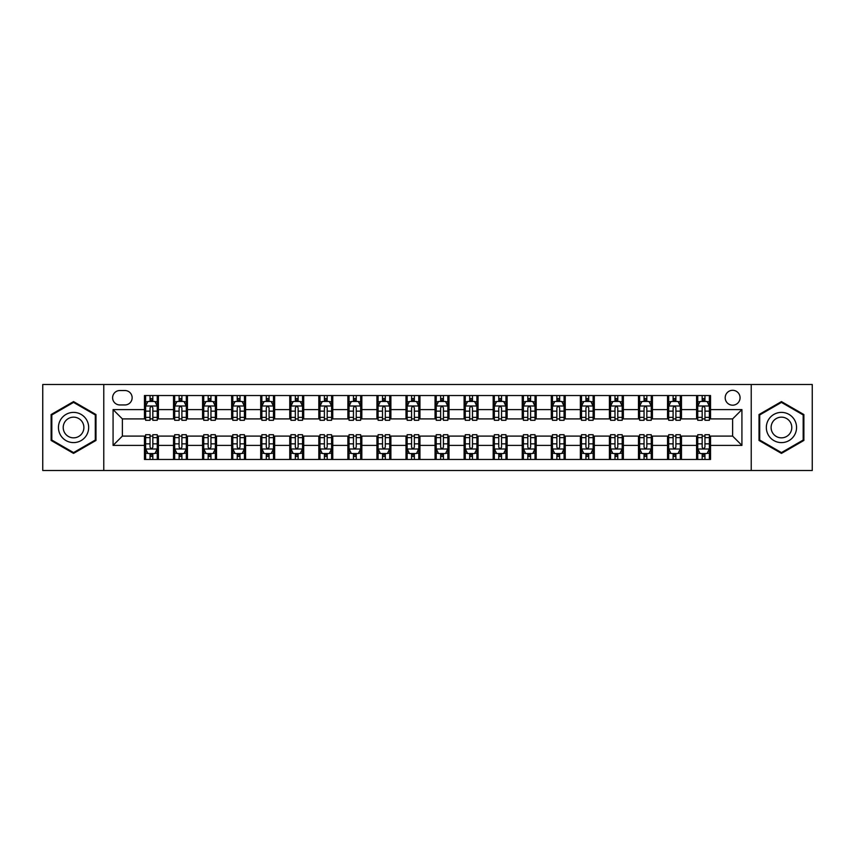 <?xml version="1.0" encoding="UTF-8"?>
<svg xmlns="http://www.w3.org/2000/svg" width="855" height="855" viewBox="0 0 855 855"><rect width="100%" height="100%" fill="white"/><g stroke="black" fill="none" stroke-linecap="round" stroke-linejoin="round"><path stroke-width="1.28" d="M732.628 390.308A7.439 7.439 0 0 0 725.19 397.746A7.439 7.439 0 0 0 732.628 405.185A7.439 7.439 0 0 0 740.067 397.746A7.439 7.439 0 0 0 732.628 390.308M751.224 470.507L812.25 470.507L812.25 384.494L751.224 384.494L751.224 470.507L103.776 470.507L103.776 384.494L42.75 384.494L42.75 470.507L103.776 470.507M119.818 404.949L124.926 404.949A7.203 7.203 0 0 0 132.14 397.746A7.203 7.203 0 0 0 124.926 390.532L119.818 390.532A7.203 7.203 0 0 0 112.614 397.746A7.203 7.203 0 0 0 119.818 404.949M751.224 384.494L103.776 384.494M144.463 445.402L113.074 445.402L113.074 409.598L144.463 409.598L144.463 418.897L122.372 418.897L122.372 436.103L144.463 436.103L144.463 459.466L710.537 459.466L710.537 436.103L732.628 436.103L732.628 418.897L710.537 418.897L710.537 409.598L741.926 409.598L741.926 445.402L710.537 445.402M710.537 409.598L710.537 395.534L144.463 395.534L144.463 409.598M696.59 395.534L696.59 418.897L697.755 418.897M702.169 418.897L704.958 418.897M709.383 418.897L710.537 418.897M696.59 418.897L680.323 418.897M667.531 395.534L667.531 418.897L668.696 418.897M673.109 418.897L675.899 418.897M667.531 418.897L651.264 418.897M638.471 395.534L638.471 418.897L639.636 418.897M644.05 418.897L646.84 418.897M638.471 418.897L622.205 418.897M609.412 395.534L609.412 418.897L610.577 418.897M614.991 418.897L617.78 418.897M609.412 418.897L593.135 418.897M580.353 395.534L580.353 418.897L581.518 418.897M585.932 418.897L588.721 418.897M580.353 418.897L564.076 418.897M551.293 395.534L551.293 418.897L552.458 418.897M556.872 418.897L559.662 418.897M551.293 418.897L535.016 418.897M522.234 395.534L522.234 418.897L523.399 418.897M527.813 418.897L530.602 418.897M522.234 418.897L505.957 418.897M493.175 395.534L493.175 418.897L494.34 418.897M498.754 418.897L501.543 418.897M493.175 418.897L476.898 418.897M464.115 395.534L464.115 418.897L465.28 418.897M469.694 418.897L472.484 418.897M464.115 418.897L447.838 418.897M435.056 395.534L435.056 418.897L436.221 418.897M440.635 418.897L443.424 418.897M435.056 418.897L418.779 418.897M405.997 395.534L405.997 418.897L407.162 418.897M411.576 418.897L414.365 418.897M405.997 418.897L389.72 418.897M376.937 395.534L376.937 418.897L378.102 418.897M382.516 418.897L385.306 418.897M376.937 418.897L360.66 418.897M347.878 395.534L347.878 418.897L349.043 418.897M353.457 418.897L356.246 418.897M347.878 418.897L331.601 418.897M318.819 395.534L318.819 418.897L319.984 418.897M324.398 418.897L327.187 418.897M318.819 418.897L302.542 418.897M289.76 395.534L289.76 418.897L290.924 418.897M295.338 418.897L298.128 418.897M289.76 418.897L273.482 418.897M260.7 395.534L260.7 418.897L261.865 418.897M266.279 418.897L269.069 418.897M260.7 418.897L244.423 418.897M231.641 395.534L231.641 418.897L232.795 418.897M237.22 418.897L240.009 418.897M231.641 418.897L215.364 418.897M202.582 395.534L202.582 418.897L203.736 418.897M208.16 418.897L210.95 418.897M202.582 418.897L186.305 418.897M173.522 395.534L173.522 418.897L174.677 418.897M179.101 418.897L181.891 418.897M173.522 418.897L157.245 418.897M144.463 418.897L145.617 418.897M150.042 418.897L152.831 418.897M144.463 436.103L145.617 436.103M150.042 436.103L152.831 436.103M157.245 436.103L158.41 436.103L158.41 459.466M174.677 436.103L158.41 436.103M179.101 436.103L181.891 436.103M186.305 436.103L187.469 436.103L187.469 459.466M203.736 436.103L187.469 436.103M208.16 436.103L210.95 436.103M215.364 436.103L216.529 436.103L216.529 459.466M232.795 436.103L216.529 436.103M237.22 436.103L240.009 436.103M244.423 436.103L245.588 436.103L245.588 459.466M261.865 436.103L245.588 436.103M266.279 436.103L269.069 436.103M273.482 436.103L274.647 436.103L274.647 459.466M290.924 436.103L274.647 436.103M295.338 436.103L298.128 436.103M302.542 436.103L303.707 436.103L303.707 459.466M319.984 436.103L303.707 436.103M324.398 436.103L327.187 436.103M331.601 436.103L332.766 436.103L332.766 459.466M349.043 436.103L332.766 436.103M353.457 436.103L356.246 436.103M360.66 436.103L361.825 436.103L361.825 459.466M378.102 436.103L361.825 436.103M382.516 436.103L385.306 436.103M389.72 436.103L390.885 436.103L390.885 459.466M407.162 436.103L390.885 436.103M411.576 436.103L414.365 436.103M418.779 436.103L419.944 436.103L419.944 459.466M436.221 436.103L419.944 436.103M440.635 436.103L443.424 436.103M447.838 436.103L449.003 436.103L449.003 459.466M465.28 436.103L449.003 436.103M469.694 436.103L472.484 436.103M476.898 436.103L478.063 436.103L478.063 459.466M494.34 436.103L478.063 436.103M498.754 436.103L501.543 436.103M505.957 436.103L507.122 436.103L507.122 459.466M523.399 436.103L507.122 436.103M527.813 436.103L530.602 436.103M535.016 436.103L536.181 436.103L536.181 459.466M552.458 436.103L536.181 436.103M556.872 436.103L559.662 436.103M564.076 436.103L565.24 436.103L565.24 459.466M581.518 436.103L565.24 436.103M585.932 436.103L588.721 436.103M593.135 436.103L594.3 436.103L594.3 459.466M610.577 436.103L594.3 436.103M614.991 436.103L617.78 436.103M622.205 436.103L623.359 436.103L623.359 459.466M639.636 436.103L623.359 436.103M644.05 436.103L646.84 436.103M651.264 436.103L652.418 436.103L652.418 459.466M668.696 436.103L652.418 436.103M673.109 436.103L675.899 436.103M680.323 436.103L681.478 436.103L681.478 459.466M697.755 436.103L681.478 436.103M702.169 436.103L704.958 436.103M709.383 436.103L710.537 436.103M158.41 395.534L158.41 418.897M144.463 401.348L145.617 401.348M150.042 401.348L152.831 401.348M157.245 401.348L158.41 401.348M144.463 453.652L145.617 453.652M150.042 453.652L152.831 453.652M157.245 453.652L158.41 453.652M173.522 436.103L173.522 459.466M187.469 395.534L187.469 418.897M173.522 401.348L174.677 401.348M179.101 401.348L181.891 401.348M186.305 401.348L187.469 401.348M173.522 453.652L174.677 453.652M179.101 453.652L181.891 453.652M186.305 453.652L187.469 453.652M202.582 436.103L202.582 459.466M202.582 453.652L203.736 453.652M208.16 453.652L210.95 453.652M215.364 453.652L216.529 453.652M216.529 395.534L216.529 418.897M202.582 401.348L203.736 401.348M208.16 401.348L210.95 401.348M215.364 401.348L216.529 401.348M231.641 436.103L231.641 459.466M231.641 453.652L232.795 453.652M237.22 453.652L240.009 453.652M244.423 453.652L245.588 453.652M245.588 395.534L245.588 418.897M231.641 401.348L232.795 401.348M237.22 401.348L240.009 401.348M244.423 401.348L245.588 401.348M260.7 436.103L260.7 459.466M260.7 453.652L261.865 453.652M266.279 453.652L269.069 453.652M273.482 453.652L274.647 453.652M274.647 395.534L274.647 418.897M260.7 401.348L261.865 401.348M266.279 401.348L269.069 401.348M273.482 401.348L274.647 401.348M289.76 436.103L289.76 459.466M289.76 453.652L290.924 453.652M295.338 453.652L298.128 453.652M302.542 453.652L303.707 453.652M303.707 395.534L303.707 418.897M289.76 401.348L290.924 401.348M295.338 401.348L298.128 401.348M302.542 401.348L303.707 401.348M318.819 436.103L318.819 459.466M318.819 453.652L319.984 453.652M324.398 453.652L327.187 453.652M331.601 453.652L332.766 453.652M332.766 395.534L332.766 418.897M318.819 401.348L319.984 401.348M324.398 401.348L327.187 401.348M331.601 401.348L332.766 401.348M347.878 436.103L347.878 459.466M347.878 453.652L349.043 453.652M353.457 453.652L356.246 453.652M360.66 453.652L361.825 453.652M361.825 395.534L361.825 418.897M347.878 401.348L349.043 401.348M353.457 401.348L356.246 401.348M360.66 401.348L361.825 401.348M376.937 436.103L376.937 459.466M376.937 453.652L378.102 453.652M382.516 453.652L385.306 453.652M389.72 453.652L390.885 453.652M390.885 395.534L390.885 418.897M376.937 401.348L378.102 401.348M382.516 401.348L385.306 401.348M389.72 401.348L390.885 401.348M405.997 436.103L405.997 459.466M405.997 453.652L407.162 453.652M411.576 453.652L414.365 453.652M418.779 453.652L419.944 453.652M419.944 395.534L419.944 418.897M405.997 401.348L407.162 401.348M411.576 401.348L414.365 401.348M418.779 401.348L419.944 401.348M435.056 436.103L435.056 459.466M435.056 453.652L436.221 453.652M440.635 453.652L443.424 453.652M447.838 453.652L449.003 453.652M449.003 395.534L449.003 418.897M435.056 401.348L436.221 401.348M440.635 401.348L443.424 401.348M447.838 401.348L449.003 401.348M464.115 436.103L464.115 459.466M464.115 453.652L465.28 453.652M469.694 453.652L472.484 453.652M476.898 453.652L478.063 453.652M478.063 395.534L478.063 418.897M464.115 401.348L465.28 401.348M469.694 401.348L472.484 401.348M476.898 401.348L478.063 401.348M493.175 436.103L493.175 459.466M493.175 453.652L494.34 453.652M498.754 453.652L501.543 453.652M505.957 453.652L507.122 453.652M507.122 395.534L507.122 418.897M493.175 401.348L494.34 401.348M498.754 401.348L501.543 401.348M505.957 401.348L507.122 401.348M522.234 436.103L522.234 459.466M522.234 453.652L523.399 453.652M527.813 453.652L530.602 453.652M535.016 453.652L536.181 453.652M536.181 395.534L536.181 418.897M522.234 401.348L523.399 401.348M527.813 401.348L530.602 401.348M535.016 401.348L536.181 401.348M551.293 436.103L551.293 459.466M551.293 453.652L552.458 453.652M556.872 453.652L559.662 453.652M564.076 453.652L565.24 453.652M565.24 395.534L565.24 418.897M551.293 401.348L552.458 401.348M556.872 401.348L559.662 401.348M564.076 401.348L565.24 401.348M580.353 436.103L580.353 459.466M580.353 453.652L581.518 453.652M585.932 453.652L588.721 453.652M593.135 453.652L594.3 453.652M594.3 395.534L594.3 418.897M580.353 401.348L581.518 401.348M585.932 401.348L588.721 401.348M593.135 401.348L594.3 401.348M609.412 436.103L609.412 459.466M609.412 453.652L610.577 453.652M614.991 453.652L617.78 453.652M622.205 453.652L623.359 453.652M623.359 395.534L623.359 418.897M609.412 401.348L610.577 401.348M614.991 401.348L617.78 401.348M622.205 401.348L623.359 401.348M638.471 436.103L638.471 459.466M638.471 453.652L639.636 453.652M644.05 453.652L646.84 453.652M651.264 453.652L652.418 453.652M652.418 395.534L652.418 418.897M638.471 401.348L639.636 401.348M644.05 401.348L646.84 401.348M651.264 401.348L652.418 401.348M667.531 436.103L667.531 459.466M667.531 453.652L668.696 453.652M673.109 453.652L675.899 453.652M680.323 453.652L681.478 453.652M681.478 395.534L681.478 418.897M667.531 401.348L668.696 401.348M673.109 401.348L675.899 401.348M680.323 401.348L681.478 401.348M696.59 436.103L696.59 459.466M696.59 453.652L697.755 453.652M702.169 453.652L704.958 453.652M709.383 453.652L710.537 453.652M696.59 401.348L697.755 401.348M702.169 401.348L704.958 401.348M709.383 401.348L710.537 401.348M122.372 418.897L113.074 409.598M122.372 436.103L113.074 445.402M741.926 409.598L732.628 418.897M741.926 445.402L732.628 436.103M73.551 453.407L95.984 440.453L95.984 414.547L73.551 401.594L51.118 414.547L51.118 440.453L73.551 453.407M803.882 414.547L781.449 401.594L759.016 414.547L759.016 440.453L781.449 453.407L803.882 440.453L803.882 414.547M152.831 398.558L150.042 398.558M157.245 417.379L152.831 417.379L152.831 420.297L157.245 420.297L157.245 406.114L154.915 401.465L147.947 401.465L145.617 406.114L145.617 420.297L150.042 420.297L150.042 417.379L145.617 417.379M145.617 406.114L145.617 395.534M157.245 406.114L157.245 395.534M150.042 401.465L150.042 395.534M152.831 395.534L152.831 401.465M152.831 417.379L152.831 407.856C151.901 406.061 150.972 406.061 150.042 407.856L150.042 417.379M150.042 456.442L152.831 456.442M145.617 437.621L150.042 437.621L150.042 434.703L145.617 434.703L145.617 448.886L147.947 453.535L154.915 453.535L157.245 448.886L157.245 434.703L152.831 434.703L152.831 437.621L157.245 437.621M157.245 448.886L157.245 459.466M145.617 448.886L145.617 459.466M152.831 453.535L152.831 459.466M150.042 459.466L150.042 453.535M150.042 437.621L150.042 447.144C150.972 448.939 151.901 448.939 152.831 447.144L152.831 437.621M181.891 398.558L179.101 398.558M186.305 417.379L181.891 417.379L181.891 420.297L186.305 420.297L186.305 406.114L183.985 401.465L177.006 401.465L174.677 406.114L174.677 420.297L179.101 420.297L179.101 417.379L174.677 417.379M174.677 406.114L174.677 395.534M186.305 406.114L186.305 395.534M179.101 401.465L179.101 395.534M181.891 395.534L181.891 401.465M181.891 417.379L181.891 407.856C180.961 406.061 180.031 406.061 179.101 407.856L179.101 417.379M210.95 398.558L208.16 398.558M215.364 417.379L210.95 417.379L210.95 420.297L215.364 420.297L215.364 406.114L213.045 401.465L206.066 401.465L203.736 406.114L203.736 420.297L208.16 420.297L208.16 417.379L203.736 417.379M203.736 406.114L203.736 395.534M215.364 406.114L215.364 395.534M208.16 401.465L208.16 395.534M210.95 395.534L210.95 401.465M210.95 417.379L210.95 407.856C210.02 406.061 209.09 406.061 208.16 407.856L208.16 417.379M240.009 398.558L237.22 398.558M244.423 417.379L240.009 417.379L240.009 420.297L244.423 420.297L244.423 406.114L242.104 401.465L235.125 401.465L232.795 406.114L232.795 420.297L237.22 420.297L237.22 417.379L232.795 417.379M232.795 406.114L232.795 395.534M244.423 406.114L244.423 395.534M237.22 401.465L237.22 395.534M240.009 395.534L240.009 401.465M240.009 417.379L240.009 407.856C239.079 406.061 238.15 406.061 237.22 407.856L237.22 417.379M179.101 456.442L181.891 456.442M174.677 437.621L179.101 437.621L179.101 434.703L174.677 434.703L174.677 448.886L177.006 453.535L183.985 453.535L186.305 448.886L186.305 434.703L181.891 434.703L181.891 437.621L186.305 437.621M186.305 448.886L186.305 459.466M174.677 448.886L174.677 459.466M181.891 453.535L181.891 459.466M179.101 459.466L179.101 453.535M179.101 437.621L179.101 447.144C180.031 448.939 180.961 448.939 181.891 447.144L181.891 437.621M208.16 456.442L210.95 456.442M203.736 437.621L208.16 437.621L208.16 434.703L203.736 434.703L203.736 448.886L206.066 453.535L213.045 453.535L215.364 448.886L215.364 434.703L210.95 434.703L210.95 437.621L215.364 437.621M215.364 448.886L215.364 459.466M203.736 448.886L203.736 459.466M210.95 453.535L210.95 459.466M208.16 459.466L208.16 453.535M208.16 437.621L208.16 447.144C209.09 448.939 210.02 448.939 210.95 447.144L210.95 437.621M237.22 456.442L240.009 456.442M232.795 437.621L237.22 437.621L237.22 434.703L232.795 434.703L232.795 448.886L235.125 453.535L242.104 453.535L244.423 448.886L244.423 434.703L240.009 434.703L240.009 437.621L244.423 437.621M244.423 448.886L244.423 459.466M232.795 448.886L232.795 459.466M240.009 453.535L240.009 459.466M237.22 459.466L237.22 453.535M237.22 437.621L237.22 447.144C238.15 448.939 239.079 448.939 240.009 447.144L240.009 437.621M269.069 398.558L266.279 398.558M273.482 417.379L269.069 417.379L269.069 420.297L273.482 420.297L273.482 406.114L271.163 401.465L264.184 401.465L261.865 406.114L261.865 420.297L266.279 420.297L266.279 417.379L261.865 417.379M261.865 406.114L261.865 395.534M273.482 406.114L273.482 395.534M266.279 401.465L266.279 395.534M269.069 395.534L269.069 401.465M269.069 417.379L269.069 407.856C268.139 406.061 267.209 406.061 266.279 407.856L266.279 417.379M266.279 456.442L269.069 456.442M261.865 437.621L266.279 437.621L266.279 434.703L261.865 434.703L261.865 448.886L264.184 453.535L271.163 453.535L273.482 448.886L273.482 434.703L269.069 434.703L269.069 437.621L273.482 437.621M273.482 448.886L273.482 459.466M261.865 448.886L261.865 459.466M269.069 453.535L269.069 459.466M266.279 459.466L266.279 453.535M266.279 437.621L266.279 447.144C267.209 448.939 268.139 448.939 269.069 447.144L269.069 437.621M86.644 419.944A15.112 15.112 0 0 0 65.995 414.419A15.112 15.112 0 0 0 60.47 435.056A15.112 15.112 0 0 0 81.107 440.582A15.112 15.112 0 0 0 86.644 419.944M82.508 422.327A10.346 10.346 0 0 0 68.379 418.544A10.346 10.346 0 0 0 64.595 432.673A10.346 10.346 0 0 0 78.724 436.456A10.346 10.346 0 0 0 82.508 422.327M73.551 452.594L51.813 440.047L51.813 414.953L73.551 402.406L95.29 414.953L95.29 440.047L73.551 452.594M781.449 442.612A15.112 15.112 0 0 0 796.561 427.5A15.112 15.112 0 0 0 781.449 412.388A15.112 15.112 0 0 0 766.337 427.5A15.112 15.112 0 0 0 781.449 442.612M781.449 437.846A10.346 10.346 0 0 0 791.794 427.5A10.346 10.346 0 0 0 781.449 417.155A10.346 10.346 0 0 0 771.103 427.5A10.346 10.346 0 0 0 781.449 437.846M759.71 414.953L781.449 402.406L803.187 414.953L803.187 440.047L781.449 452.594L759.71 440.047L759.71 414.953M298.128 398.558L295.338 398.558M302.542 417.379L298.128 417.379L298.128 420.297L302.542 420.297L302.542 406.114L300.223 401.465L293.244 401.465L290.924 406.114L290.924 420.297L295.338 420.297L295.338 417.379L290.924 417.379M290.924 406.114L290.924 395.534M302.542 406.114L302.542 395.534M295.338 401.465L295.338 395.534M298.128 395.534L298.128 401.465M298.128 417.379L298.128 407.856C297.198 406.061 296.268 406.061 295.338 407.856L295.338 417.379M327.187 398.558L324.398 398.558M331.601 417.379L327.187 417.379L327.187 420.297L331.601 420.297L331.601 406.114L329.282 401.465L322.303 401.465L319.984 406.114L319.984 420.297L324.398 420.297L324.398 417.379L319.984 417.379M319.984 406.114L319.984 395.534M331.601 406.114L331.601 395.534M324.398 401.465L324.398 395.534M327.187 395.534L327.187 401.465M327.187 417.379L327.187 407.856C326.257 406.061 325.327 406.061 324.398 407.856L324.398 417.379M356.246 398.558L353.457 398.558M360.66 417.379L356.246 417.379L356.246 420.297L360.66 420.297L360.66 406.114L358.341 401.465L351.362 401.465L349.043 406.114L349.043 420.297L353.457 420.297L353.457 417.379L349.043 417.379M349.043 406.114L349.043 395.534M360.66 406.114L360.66 395.534M353.457 401.465L353.457 395.534M356.246 395.534L356.246 401.465M356.246 417.379L356.246 407.856C355.317 406.061 354.387 406.061 353.457 407.856L353.457 417.379M385.306 398.558L382.516 398.558M389.72 417.379L385.306 417.379L385.306 420.297L389.72 420.297L389.72 406.114L387.401 401.465L380.422 401.465L378.102 406.114L378.102 420.297L382.516 420.297L382.516 417.379L378.102 417.379M378.102 406.114L378.102 395.534M389.72 406.114L389.72 395.534M382.516 401.465L382.516 395.534M385.306 395.534L385.306 401.465M385.306 417.379L385.306 407.856C384.376 406.061 383.446 406.061 382.516 407.856L382.516 417.379M414.365 398.558L411.576 398.558M418.779 417.379L414.365 417.379L414.365 420.297L418.779 420.297L418.779 406.114L416.46 401.465L409.481 401.465L407.162 406.114L407.162 420.297L411.576 420.297L411.576 417.379L407.162 417.379M407.162 406.114L407.162 395.534M418.779 406.114L418.779 395.534M411.576 401.465L411.576 395.534M414.365 395.534L414.365 401.465M414.365 417.379L414.365 407.856C413.435 406.061 412.505 406.061 411.576 407.856L411.576 417.379M295.338 456.442L298.128 456.442M290.924 437.621L295.338 437.621L295.338 434.703L290.924 434.703L290.924 448.886L293.244 453.535L300.223 453.535L302.542 448.886L302.542 434.703L298.128 434.703L298.128 437.621L302.542 437.621M302.542 448.886L302.542 459.466M290.924 448.886L290.924 459.466M298.128 453.535L298.128 459.466M295.338 459.466L295.338 453.535M295.338 437.621L295.338 447.144C296.268 448.939 297.198 448.939 298.128 447.144L298.128 437.621M324.398 456.442L327.187 456.442M319.984 437.621L324.398 437.621L324.398 434.703L319.984 434.703L319.984 448.886L322.303 453.535L329.282 453.535L331.601 448.886L331.601 434.703L327.187 434.703L327.187 437.621L331.601 437.621M331.601 448.886L331.601 459.466M319.984 448.886L319.984 459.466M327.187 453.535L327.187 459.466M324.398 459.466L324.398 453.535M324.398 437.621L324.398 447.144C325.327 448.939 326.257 448.939 327.187 447.144L327.187 437.621M353.457 456.442L356.246 456.442M349.043 437.621L353.457 437.621L353.457 434.703L349.043 434.703L349.043 448.886L351.362 453.535L358.341 453.535L360.66 448.886L360.66 434.703L356.246 434.703L356.246 437.621L360.66 437.621M360.66 448.886L360.66 459.466M349.043 448.886L349.043 459.466M356.246 453.535L356.246 459.466M353.457 459.466L353.457 453.535M353.457 437.621L353.457 447.144C354.387 448.939 355.317 448.939 356.246 447.144L356.246 437.621M382.516 456.442L385.306 456.442M378.102 437.621L382.516 437.621L382.516 434.703L378.102 434.703L378.102 448.886L380.422 453.535L387.401 453.535L389.72 448.886L389.72 434.703L385.306 434.703L385.306 437.621L389.72 437.621M389.72 448.886L389.72 459.466M378.102 448.886L378.102 459.466M385.306 453.535L385.306 459.466M382.516 459.466L382.516 453.535M382.516 437.621L382.516 447.144C383.446 448.939 384.376 448.939 385.306 447.144L385.306 437.621M411.576 456.442L414.365 456.442M407.162 437.621L411.576 437.621L411.576 434.703L407.162 434.703L407.162 448.886L409.481 453.535L416.46 453.535L418.779 448.886L418.779 434.703L414.365 434.703L414.365 437.621L418.779 437.621M418.779 448.886L418.779 459.466M407.162 448.886L407.162 459.466M414.365 453.535L414.365 459.466M411.576 459.466L411.576 453.535M411.576 437.621L411.576 447.144C412.505 448.939 413.435 448.939 414.365 447.144L414.365 437.621M443.424 398.558L440.635 398.558M447.838 417.379L443.424 417.379L443.424 420.297L447.838 420.297L447.838 406.114L445.519 401.465L438.54 401.465L436.221 406.114L436.221 420.297L440.635 420.297L440.635 417.379L436.221 417.379M436.221 406.114L436.221 395.534M447.838 406.114L447.838 395.534M440.635 401.465L440.635 395.534M443.424 395.534L443.424 401.465M443.424 417.379L443.424 407.856C442.495 406.061 441.565 406.061 440.635 407.856L440.635 417.379M440.635 456.442L443.424 456.442M436.221 437.621L440.635 437.621L440.635 434.703L436.221 434.703L436.221 448.886L438.54 453.535L445.519 453.535L447.838 448.886L447.838 434.703L443.424 434.703L443.424 437.621L447.838 437.621M447.838 448.886L447.838 459.466M436.221 448.886L436.221 459.466M443.424 453.535L443.424 459.466M440.635 459.466L440.635 453.535M440.635 437.621L440.635 447.144C441.565 448.939 442.495 448.939 443.424 447.144L443.424 437.621M472.484 398.558L469.694 398.558M476.898 417.379L472.484 417.379L472.484 420.297L476.898 420.297L476.898 406.114L474.578 401.465L467.6 401.465L465.28 406.114L465.28 420.297L469.694 420.297L469.694 417.379L465.28 417.379M465.28 406.114L465.28 395.534M476.898 406.114L476.898 395.534M469.694 401.465L469.694 395.534M472.484 395.534L472.484 401.465M472.484 417.379L472.484 407.856C471.554 406.061 470.624 406.061 469.694 407.856L469.694 417.379M469.694 456.442L472.484 456.442M465.28 437.621L469.694 437.621L469.694 434.703L465.28 434.703L465.28 448.886L467.6 453.535L474.578 453.535L476.898 448.886L476.898 434.703L472.484 434.703L472.484 437.621L476.898 437.621M476.898 448.886L476.898 459.466M465.28 448.886L465.28 459.466M472.484 453.535L472.484 459.466M469.694 459.466L469.694 453.535M469.694 437.621L469.694 447.144C470.624 448.939 471.554 448.939 472.484 447.144L472.484 437.621M501.543 398.558L498.754 398.558M505.957 417.379L501.543 417.379L501.543 420.297L505.957 420.297L505.957 406.114L503.638 401.465L496.659 401.465L494.34 406.114L494.34 420.297L498.754 420.297L498.754 417.379L494.34 417.379M494.34 406.114L494.34 395.534M505.957 406.114L505.957 395.534M498.754 401.465L498.754 395.534M501.543 395.534L501.543 401.465M501.543 417.379L501.543 407.856C500.613 406.061 499.683 406.061 498.754 407.856L498.754 417.379M498.754 456.442L501.543 456.442M494.34 437.621L498.754 437.621L498.754 434.703L494.34 434.703L494.34 448.886L496.659 453.535L503.638 453.535L505.957 448.886L505.957 434.703L501.543 434.703L501.543 437.621L505.957 437.621M505.957 448.886L505.957 459.466M494.34 448.886L494.34 459.466M501.543 453.535L501.543 459.466M498.754 459.466L498.754 453.535M498.754 437.621L498.754 447.144C499.683 448.939 500.613 448.939 501.543 447.144L501.543 437.621M530.602 398.558L527.813 398.558M535.016 417.379L530.602 417.379L530.602 420.297L535.016 420.297L535.016 406.114L532.697 401.465L525.718 401.465L523.399 406.114L523.399 420.297L527.813 420.297L527.813 417.379L523.399 417.379M523.399 406.114L523.399 395.534M535.016 406.114L535.016 395.534M527.813 401.465L527.813 395.534M530.602 395.534L530.602 401.465M530.602 417.379L530.602 407.856C529.673 406.061 528.743 406.061 527.813 407.856L527.813 417.379M527.813 456.442L530.602 456.442M523.399 437.621L527.813 437.621L527.813 434.703L523.399 434.703L523.399 448.886L525.718 453.535L532.697 453.535L535.016 448.886L535.016 434.703L530.602 434.703L530.602 437.621L535.016 437.621M535.016 448.886L535.016 459.466M523.399 448.886L523.399 459.466M530.602 453.535L530.602 459.466M527.813 459.466L527.813 453.535M527.813 437.621L527.813 447.144C528.743 448.939 529.673 448.939 530.602 447.144L530.602 437.621M559.662 398.558L556.872 398.558M564.076 417.379L559.662 417.379L559.662 420.297L564.076 420.297L564.076 406.114L561.756 401.465L554.777 401.465L552.458 406.114L552.458 420.297L556.872 420.297L556.872 417.379L552.458 417.379M552.458 406.114L552.458 395.534M564.076 406.114L564.076 395.534M556.872 401.465L556.872 395.534M559.662 395.534L559.662 401.465M559.662 417.379L559.662 407.856C558.732 406.061 557.802 406.061 556.872 407.856L556.872 417.379M556.872 456.442L559.662 456.442M552.458 437.621L556.872 437.621L556.872 434.703L552.458 434.703L552.458 448.886L554.777 453.535L561.756 453.535L564.076 448.886L564.076 434.703L559.662 434.703L559.662 437.621L564.076 437.621M564.076 448.886L564.076 459.466M552.458 448.886L552.458 459.466M559.662 453.535L559.662 459.466M556.872 459.466L556.872 453.535M556.872 437.621L556.872 447.144C557.802 448.939 558.732 448.939 559.662 447.144L559.662 437.621M588.721 398.558L585.932 398.558M593.135 417.379L588.721 417.379L588.721 420.297L593.135 420.297L593.135 406.114L590.816 401.465L583.837 401.465L581.518 406.114L581.518 420.297L585.932 420.297L585.932 417.379L581.518 417.379M581.518 406.114L581.518 395.534M593.135 406.114L593.135 395.534M585.932 401.465L585.932 395.534M588.721 395.534L588.721 401.465M588.721 417.379L588.721 407.856C587.791 406.061 586.861 406.061 585.932 407.856L585.932 417.379M585.932 456.442L588.721 456.442M581.518 437.621L585.932 437.621L585.932 434.703L581.518 434.703L581.518 448.886L583.837 453.535L590.816 453.535L593.135 448.886L593.135 434.703L588.721 434.703L588.721 437.621L593.135 437.621M593.135 448.886L593.135 459.466M581.518 448.886L581.518 459.466M588.721 453.535L588.721 459.466M585.932 459.466L585.932 453.535M585.932 437.621L585.932 447.144C586.861 448.939 587.791 448.939 588.721 447.144L588.721 437.621M614.991 456.442L617.78 456.442M610.577 437.621L614.991 437.621L614.991 434.703L610.577 434.703L610.577 448.886L612.896 453.535L619.875 453.535L622.205 448.886L622.205 434.703L617.78 434.703L617.78 437.621L622.205 437.621M622.205 448.886L622.205 459.466M610.577 448.886L610.577 459.466M617.78 453.535L617.78 459.466M614.991 459.466L614.991 453.535M614.991 437.621L614.991 447.144C615.921 448.939 616.85 448.939 617.78 447.144L617.78 437.621M617.78 398.558L614.991 398.558M622.205 417.379L617.78 417.379L617.78 420.297L622.205 420.297L622.205 406.114L619.875 401.465L612.896 401.465L610.577 406.114L610.577 420.297L614.991 420.297L614.991 417.379L610.577 417.379M610.577 406.114L610.577 395.534M622.205 406.114L622.205 395.534M614.991 401.465L614.991 395.534M617.78 395.534L617.78 401.465M617.78 417.379L617.78 407.856C616.85 406.061 615.921 406.061 614.991 407.856L614.991 417.379M646.84 398.558L644.05 398.558M651.264 417.379L646.84 417.379L646.84 420.297L651.264 420.297L651.264 406.114L648.934 401.465L641.955 401.465L639.636 406.114L639.636 420.297L644.05 420.297L644.05 417.379L639.636 417.379M639.636 406.114L639.636 395.534M651.264 406.114L651.264 395.534M644.05 401.465L644.05 395.534M646.84 395.534L646.84 401.465M646.84 417.379L646.84 407.856C645.91 406.061 644.98 406.061 644.05 407.856L644.05 417.379M644.05 456.442L646.84 456.442M639.636 437.621L644.05 437.621L644.05 434.703L639.636 434.703L639.636 448.886L641.955 453.535L648.934 453.535L651.264 448.886L651.264 434.703L646.84 434.703L646.84 437.621L651.264 437.621M651.264 448.886L651.264 459.466M639.636 448.886L639.636 459.466M646.84 453.535L646.84 459.466M644.05 459.466L644.05 453.535M644.05 437.621L644.05 447.144C644.98 448.939 645.91 448.939 646.84 447.144L646.84 437.621M675.899 398.558L673.109 398.558M680.323 417.379L675.899 417.379L675.899 420.297L680.323 420.297L680.323 406.114L677.994 401.465L671.015 401.465L668.696 406.114L668.696 420.297L673.109 420.297L673.109 417.379L668.696 417.379M668.696 406.114L668.696 395.534M680.323 406.114L680.323 395.534M673.109 401.465L673.109 395.534M675.899 395.534L675.899 401.465M675.899 417.379L675.899 407.856C674.969 406.061 674.039 406.061 673.109 407.856L673.109 417.379M673.109 456.442L675.899 456.442M668.696 437.621L673.109 437.621L673.109 434.703L668.696 434.703L668.696 448.886L671.015 453.535L677.994 453.535L680.323 448.886L680.323 434.703L675.899 434.703L675.899 437.621L680.323 437.621M680.323 448.886L680.323 459.466M668.696 448.886L668.696 459.466M675.899 453.535L675.899 459.466M673.109 459.466L673.109 453.535M673.109 437.621L673.109 447.144C674.039 448.939 674.969 448.939 675.899 447.144L675.899 437.621M704.958 398.558L702.169 398.558M709.383 417.379L704.958 417.379L704.958 420.297L709.383 420.297L709.383 406.114L707.053 401.465L700.085 401.465L697.755 406.114L697.755 420.297L702.169 420.297L702.169 417.379L697.755 417.379M697.755 406.114L697.755 395.534M709.383 406.114L709.383 395.534M702.169 401.465L702.169 395.534M704.958 395.534L704.958 401.465M704.958 417.379L704.958 407.856C704.028 406.061 703.099 406.061 702.169 407.856L702.169 417.379M702.169 456.442L704.958 456.442M697.755 437.621L702.169 437.621L702.169 434.703L697.755 434.703L697.755 448.886L700.085 453.535L707.053 453.535L709.383 448.886L709.383 434.703L704.958 434.703L704.958 437.621L709.383 437.621M709.383 448.886L709.383 459.466M697.755 448.886L697.755 459.466M704.958 453.535L704.958 459.466M702.169 459.466L702.169 453.535M702.169 437.621L702.169 447.144C703.099 448.939 704.028 448.939 704.958 447.144L704.958 437.621M173.522 445.402L158.41 445.402M173.522 409.598L158.41 409.598M202.582 409.598L187.469 409.598M202.582 445.402L187.469 445.402M231.641 409.598L216.529 409.598M231.641 445.402L216.529 445.402M260.7 409.598L245.588 409.598M260.7 445.402L245.588 445.402M289.76 409.598L274.647 409.598M289.76 445.402L274.647 445.402M318.819 409.598L303.707 409.598M318.819 445.402L303.707 445.402M347.878 409.598L332.766 409.598M347.878 445.402L332.766 445.402M376.937 409.598L361.825 409.598M376.937 445.402L361.825 445.402M405.997 409.598L390.885 409.598M405.997 445.402L390.885 445.402M435.056 409.598L419.944 409.598M435.056 445.402L419.944 445.402M464.115 409.598L449.003 409.598M464.115 445.402L449.003 445.402M493.175 409.598L478.063 409.598M493.175 445.402L478.063 445.402M522.234 409.598L507.122 409.598M522.234 445.402L507.122 445.402M551.293 409.598L536.181 409.598M551.293 445.402L536.181 445.402M580.353 409.598L565.24 409.598M580.353 445.402L565.24 445.402M609.412 409.598L594.3 409.598M609.412 445.402L594.3 445.402M638.471 409.598L623.359 409.598M638.471 445.402L623.359 445.402M667.531 409.598L652.418 409.598M667.531 445.402L652.418 445.402M696.59 409.598L681.478 409.598M696.59 445.402L681.478 445.402M157.192 405.997L145.681 405.997M145.617 401.743L147.808 401.743M155.065 401.743L157.245 401.743M150.042 411.148L145.617 411.148M157.245 411.148L152.831 411.148M152.831 400.033L150.042 400.033M145.681 449.003L157.192 449.003M157.245 453.257L155.065 453.257M147.808 453.257L145.617 453.257M152.831 443.852L157.245 443.852M145.617 443.852L150.042 443.852M150.042 454.967L152.831 454.967M186.251 405.997L174.741 405.997M174.677 401.743L176.867 401.743M184.124 401.743L186.305 401.743M179.101 411.148L174.677 411.148M186.305 411.148L181.891 411.148M181.891 400.033L179.101 400.033M215.31 405.997L203.8 405.997M203.736 401.743L205.927 401.743M213.184 401.743L215.364 401.743M208.16 411.148L203.736 411.148M215.364 411.148L210.95 411.148M210.95 400.033L208.16 400.033M244.37 405.997L232.859 405.997M232.795 401.743L234.986 401.743M242.243 401.743L244.423 401.743M237.22 411.148L232.795 411.148M244.423 411.148L240.009 411.148M240.009 400.033L237.22 400.033M174.741 449.003L186.251 449.003M186.305 453.257L184.124 453.257M176.867 453.257L174.677 453.257M181.891 443.852L186.305 443.852M174.677 443.852L179.101 443.852M179.101 454.967L181.891 454.967M203.8 449.003L215.31 449.003M215.364 453.257L213.184 453.257M205.927 453.257L203.736 453.257M210.95 443.852L215.364 443.852M203.736 443.852L208.16 443.852M208.16 454.967L210.95 454.967M232.859 449.003L244.37 449.003M244.423 453.257L242.243 453.257M234.986 453.257L232.795 453.257M240.009 443.852L244.423 443.852M232.795 443.852L237.22 443.852M237.22 454.967L240.009 454.967M273.429 405.997L261.919 405.997M261.865 401.743L264.045 401.743M271.302 401.743L273.482 401.743M266.279 411.148L261.865 411.148M273.482 411.148L269.069 411.148M269.069 400.033L266.279 400.033M261.919 449.003L273.429 449.003M273.482 453.257L271.302 453.257M264.045 453.257L261.865 453.257M269.069 443.852L273.482 443.852M261.865 443.852L266.279 443.852M266.279 454.967L269.069 454.967M302.488 405.997L290.978 405.997M290.924 401.743L293.105 401.743M300.362 401.743L302.542 401.743M295.338 411.148L290.924 411.148M302.542 411.148L298.128 411.148M298.128 400.033L295.338 400.033M331.548 405.997L320.037 405.997M319.984 401.743L322.164 401.743M329.421 401.743L331.601 401.743M324.398 411.148L319.984 411.148M331.601 411.148L327.187 411.148M327.187 400.033L324.398 400.033M360.607 405.997L349.096 405.997M349.043 401.743L351.223 401.743M358.48 401.743L360.66 401.743M353.457 411.148L349.043 411.148M360.66 411.148L356.246 411.148M356.246 400.033L353.457 400.033M389.666 405.997L378.156 405.997M378.102 401.743L380.283 401.743M387.539 401.743L389.72 401.743M382.516 411.148L378.102 411.148M389.72 411.148L385.306 411.148M385.306 400.033L382.516 400.033M418.726 405.997L407.215 405.997M407.162 401.743L409.342 401.743M416.599 401.743L418.779 401.743M411.576 411.148L407.162 411.148M418.779 411.148L414.365 411.148M414.365 400.033L411.576 400.033M290.978 449.003L302.488 449.003M302.542 453.257L300.362 453.257M293.105 453.257L290.924 453.257M298.128 443.852L302.542 443.852M290.924 443.852L295.338 443.852M295.338 454.967L298.128 454.967M320.037 449.003L331.548 449.003M331.601 453.257L329.421 453.257M322.164 453.257L319.984 453.257M327.187 443.852L331.601 443.852M319.984 443.852L324.398 443.852M324.398 454.967L327.187 454.967M349.096 449.003L360.607 449.003M360.66 453.257L358.48 453.257M351.223 453.257L349.043 453.257M356.246 443.852L360.66 443.852M349.043 443.852L353.457 443.852M353.457 454.967L356.246 454.967M378.156 449.003L389.666 449.003M389.72 453.257L387.539 453.257M380.283 453.257L378.102 453.257M385.306 443.852L389.72 443.852M378.102 443.852L382.516 443.852M382.516 454.967L385.306 454.967M407.215 449.003L418.726 449.003M418.779 453.257L416.599 453.257M409.342 453.257L407.162 453.257M414.365 443.852L418.779 443.852M407.162 443.852L411.576 443.852M411.576 454.967L414.365 454.967M447.785 405.997L436.274 405.997M436.221 401.743L438.401 401.743M445.658 401.743L447.838 401.743M440.635 411.148L436.221 411.148M447.838 411.148L443.424 411.148M443.424 400.033L440.635 400.033M436.274 449.003L447.785 449.003M447.838 453.257L445.658 453.257M438.401 453.257L436.221 453.257M443.424 443.852L447.838 443.852M436.221 443.852L440.635 443.852M440.635 454.967L443.424 454.967M476.844 405.997L465.334 405.997M465.28 401.743L467.461 401.743M474.717 401.743L476.898 401.743M469.694 411.148L465.28 411.148M476.898 411.148L472.484 411.148M472.484 400.033L469.694 400.033M465.334 449.003L476.844 449.003M476.898 453.257L474.717 453.257M467.461 453.257L465.28 453.257M472.484 443.852L476.898 443.852M465.28 443.852L469.694 443.852M469.694 454.967L472.484 454.967M505.904 405.997L494.393 405.997M494.34 401.743L496.52 401.743M503.777 401.743L505.957 401.743M498.754 411.148L494.34 411.148M505.957 411.148L501.543 411.148M501.543 400.033L498.754 400.033M494.393 449.003L505.904 449.003M505.957 453.257L503.777 453.257M496.52 453.257L494.34 453.257M501.543 443.852L505.957 443.852M494.34 443.852L498.754 443.852M498.754 454.967L501.543 454.967M534.963 405.997L523.452 405.997M523.399 401.743L525.579 401.743M532.836 401.743L535.016 401.743M527.813 411.148L523.399 411.148M535.016 411.148L530.602 411.148M530.602 400.033L527.813 400.033M523.452 449.003L534.963 449.003M535.016 453.257L532.836 453.257M525.579 453.257L523.399 453.257M530.602 443.852L535.016 443.852M523.399 443.852L527.813 443.852M527.813 454.967L530.602 454.967M564.022 405.997L552.512 405.997M552.458 401.743L554.639 401.743M561.895 401.743L564.076 401.743M556.872 411.148L552.458 411.148M564.076 411.148L559.662 411.148M559.662 400.033L556.872 400.033M552.512 449.003L564.022 449.003M564.076 453.257L561.895 453.257M554.639 453.257L552.458 453.257M559.662 443.852L564.076 443.852M552.458 443.852L556.872 443.852M556.872 454.967L559.662 454.967M593.081 405.997L581.571 405.997M581.518 401.743L583.698 401.743M590.955 401.743L593.135 401.743M585.932 411.148L581.518 411.148M593.135 411.148L588.721 411.148M588.721 400.033L585.932 400.033M581.571 449.003L593.081 449.003M593.135 453.257L590.955 453.257M583.698 453.257L581.518 453.257M588.721 443.852L593.135 443.852M581.518 443.852L585.932 443.852M585.932 454.967L588.721 454.967M610.63 449.003L622.141 449.003M622.205 453.257L620.014 453.257M612.757 453.257L610.577 453.257M617.78 443.852L622.205 443.852M610.577 443.852L614.991 443.852M614.991 454.967L617.78 454.967M622.141 405.997L610.63 405.997M610.577 401.743L612.757 401.743M620.014 401.743L622.205 401.743M614.991 411.148L610.577 411.148M622.205 411.148L617.78 411.148M617.78 400.033L614.991 400.033M651.2 405.997L639.69 405.997M639.636 401.743L641.816 401.743M649.073 401.743L651.264 401.743M644.05 411.148L639.636 411.148M651.264 411.148L646.84 411.148M646.84 400.033L644.05 400.033M639.69 449.003L651.2 449.003M651.264 453.257L649.073 453.257M641.816 453.257L639.636 453.257M646.84 443.852L651.264 443.852M639.636 443.852L644.05 443.852M644.05 454.967L646.84 454.967M680.259 405.997L668.749 405.997M668.696 401.743L670.876 401.743M678.133 401.743L680.323 401.743M673.109 411.148L668.696 411.148M680.323 411.148L675.899 411.148M675.899 400.033L673.109 400.033M668.749 449.003L680.259 449.003M680.323 453.257L678.133 453.257M670.876 453.257L668.696 453.257M675.899 443.852L680.323 443.852M668.696 443.852L673.109 443.852M673.109 454.967L675.899 454.967M709.319 405.997L697.808 405.997M697.755 401.743L699.935 401.743M707.192 401.743L709.383 401.743M702.169 411.148L697.755 411.148M709.383 411.148L704.958 411.148M704.958 400.033L702.169 400.033M697.808 449.003L709.319 449.003M709.383 453.257L707.192 453.257M699.935 453.257L697.755 453.257M704.958 443.852L709.383 443.852M697.755 443.852L702.169 443.852M702.169 454.967L704.958 454.967"/></g></svg>
